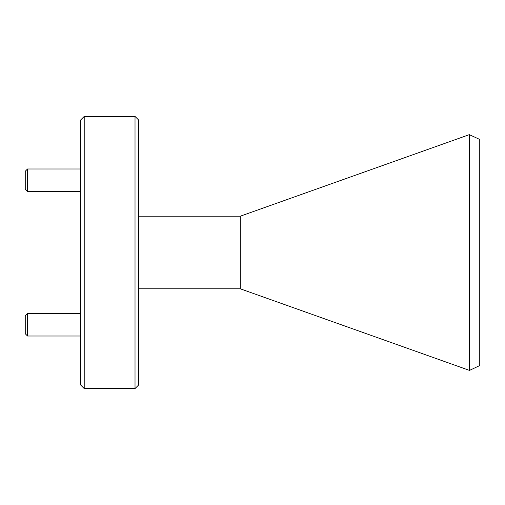 <?xml version="1.0" encoding="UTF-8"?>
<svg xmlns="http://www.w3.org/2000/svg" width="505" height="505" viewBox="0 0 505 505"><rect width="100%" height="100%" fill="white"/><g stroke="black" fill="none" stroke-linecap="round" stroke-linejoin="round"><path stroke-width="0.76" d="M469.322 134.652L479.75 139.456L479.75 365.544L469.492 370.411L469.322 134.652L240.254 216.209L138.648 216.209M240.254 216.209L240.254 288.791L138.648 288.791M469.322 370.348L240.254 288.791M138.648 120.051L138.648 384.949L135.018 388.579L135.018 116.421L138.648 120.051M84.215 388.579L80.585 384.949L80.585 120.051L84.215 116.421L84.215 388.579L135.018 388.579M84.215 116.421L135.018 116.421M27.516 336.008L25.25 333.742L25.25 315.6L27.516 313.327L27.516 336.008L80.585 336.008M27.516 313.327L80.585 313.327M27.516 191.673L25.25 189.4L25.25 171.258L27.516 168.992L27.516 191.673L80.585 191.673M27.516 168.992L80.585 168.992"/></g></svg>
